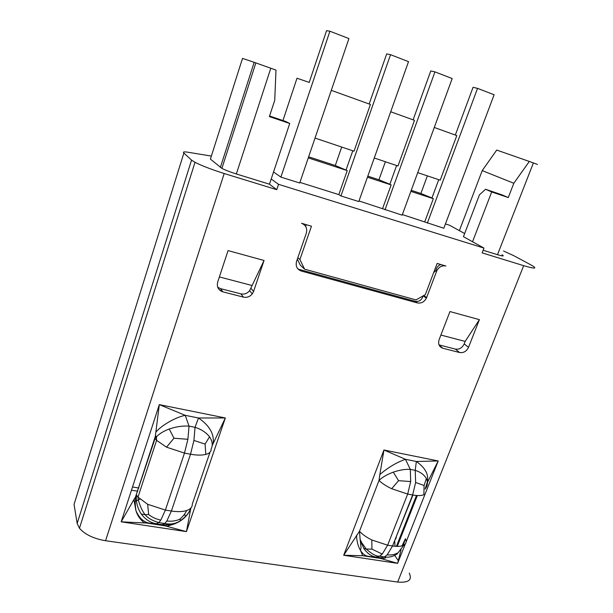 <?xml version="1.0" encoding="UTF-8"?>
<svg xmlns="http://www.w3.org/2000/svg" width="613" height="613" viewBox="0 0 613 613"><rect width="100%" height="100%" fill="white"/><g stroke="black" fill="none" stroke-linecap="round" stroke-linejoin="round"><path stroke-width="0.92" d="M220.351 167.441L254.173 62.319L242.518 58.396L210.397 159.089L221.883 168.391C225.385 170.161 230.204 172.023 236.342 173.962L269.452 184.199L276.747 189.678L278.54 184.337L483.964 248.081L463.451 236.695L479.443 194.834L485.55 189.271L501.97 194.842L508.269 197.562L513.824 183.264L529.325 161.449L496.714 150.07L482.216 170.606L513.824 183.264M440.234 346.751L441.391 347.05M282.945 120.531L296.999 78.234L309.205 82.41L326.56 30.65L329.909 31.225L280.892 177.103L273.536 171.969M278.54 184.337L271.199 178.988L289.734 123.489L269.375 116.585L274.731 100.302L275.988 70.104L270.793 68.227L236.342 173.962M329.909 31.225L348.927 38.581L299.719 183.011L280.892 177.103M503.511 250.993L513.84 255.713L532.345 265.69C537.448 268.862 534.559 268.854 523.678 265.667L482.109 252.87L483.964 248.081M502.032 254.77C504.606 256.372 503.097 256.349 497.488 254.694L483.128 250.25M271.199 178.988L269.452 184.199M427.345 223.071L477.55 88.364L494.116 94.77L443.812 228.243L402.366 214.573M308.278 157.886L347.234 170.598L335.288 165.51L308.653 156.798M210.397 159.089L210.588 158.483M427.376 175.862L420.878 193.486L411.246 190.337M347.234 170.598L338.82 194.605L299.933 182.39M424.801 221.622L433.33 198.696L410.871 191.363M445.436 223.937L449.459 225.209L459.375 230.634L482.216 170.606M341.702 147.051L335.288 165.51M346.069 169.954L352.781 150.775M331.288 90.349L370.413 104.448L354.03 151.196L315.028 138.086M254.173 62.319L270.793 68.227M219.669 290.133L222.09 290.754M440.916 264.548C438.433 265.253 436.778 267.092 435.927 270.072L436.854 270.685C439.031 266.831 442.042 265.276 445.881 266.019L437.13 263.429L425.33 294.615L416.035 299.926L304.615 269.191L300.255 265.1L297.343 259.153M306.255 224.68L305.649 226.427M459.375 230.634L464.662 233.53M413.116 119.841L430.763 70.947L434.946 71.874L452.195 78.548L402.151 215.163L359.011 200.949M390.535 54.687L408.519 61.645L358.789 201.554L340.951 195.953L390.535 54.687L386.696 53.906L369.156 103.995M338.82 194.605L340.951 195.953M434.28 127.466L456.8 135.588L440.211 180.176L417.737 172.621M183.885 153.058L74.058 504.353L77.154 523.471L191.547 160.116L183.885 153.058C182.697 151.886 183.946 151.595 187.632 152.185L211.171 156.039M77.154 523.471L79.46 528.253C85.031 534.551 93.728 538.712 105.566 540.727L397.653 582.043C408.565 582.955 412.442 579.99 409.262 573.147M137.802 491.22L131.473 490.185M537.471 164.453L529.325 161.449M289.734 123.489L285.689 121.466L269.567 115.995M508.269 197.562L491.695 191.946L485.55 189.271M472.546 241.744L491.695 191.946M438.739 179.686L431.935 197.984L420.878 193.486M297.857 257.659L299.903 259.544L311.458 226.22L301.55 223.285C305.902 225.101 307.488 228.411 306.308 233.231L296.562 261.399C295.412 266.149 296.991 269.36 301.297 271.038L297.566 268.525M191.547 160.116L195.011 162.307C202.114 165.885 211.845 169.625 224.205 173.51L105.566 540.727M276.747 189.678L224.205 173.51M385.393 161.748L378.934 179.778L367.823 176.146M396.619 165.518L389.86 184.252L378.934 179.778M382.665 208.382L391.148 184.927L367.455 177.195M304.615 269.191L299.903 259.544M390.711 111.765L414.488 120.332L397.99 165.985L374.275 158.008M389.86 184.252L391.148 184.927M431.935 197.984L433.33 198.696M477.55 88.364L473.067 87.307L455.321 135.052M138.852 488.025L132.515 486.975M398.557 560.979L394.657 555.393M479.397 319.657L468.516 347.333C466.524 351.356 463.558 353.096 459.612 352.536L442.816 348.23C439.123 346.828 437.881 343.977 439.107 339.686L449.95 311.565L479.397 319.657L465.152 341.418L464.171 343.939C462.194 347.931 459.252 349.648 455.344 349.088L439.023 344.889M264.057 260.479L253.567 291.459L252.257 293.903C249.859 296.746 246.909 297.811 243.399 297.113L222.902 291.857C218.343 290.187 216.604 286.945 217.669 282.126L228.067 250.587L264.057 260.479L249.621 290.7C247.246 293.512 244.326 294.562 240.848 293.865L220.534 288.639L217.73 287.259M436.854 270.685L426.372 298.194C424.227 302.017 421.223 303.588 417.346 302.914L301.297 271.038M440.893 335.058L465.152 341.418M219.377 276.93L251.866 285.459M213.186 442.877C214.259 433.789 209.362 425.491 198.505 417.989L225.331 417.966L212.113 445.766M190.743 508.675L186.444 531.632L162.529 525.149L174 524.061C182 521.058 187.578 515.931 190.743 508.675L190.934 507.947M160.844 520.092L165.38 510.077L147.649 504.284L137.994 497.105L136.538 495.089C135.802 501.664 137.358 507.962 141.22 513.97C145.496 519.617 150.576 522.866 156.445 523.724L158.79 522.598L160.844 520.092C156.384 519.226 152.323 517.372 148.66 514.545L145.082 514.675L141.22 513.97M166.828 521.012C171.487 521.54 175.724 520.981 179.555 519.334C182.505 517.088 184.888 514.146 186.704 510.506C182.728 511.794 177.624 511.97 171.387 511.027L166.828 521.012L164.751 523.502L162.376 524.621C166.935 525.333 171.648 524.705 176.529 522.728M180.919 520.337L181.187 520.161C185.854 516.797 189.164 512.66 191.11 507.748M209.983 452.256L192.283 504.139C192.398 507.028 190.536 509.142 186.704 510.506M179.555 519.334L181.187 520.161M205.792 454.417C209.569 453.367 211.339 451.559 211.102 448.984C213.017 445.306 212.489 441.237 209.523 436.77C206.037 432.403 201.21 429.253 195.034 427.315L193.93 440.44L190.52 454.218C196.788 455.329 201.876 455.39 205.792 454.417L205.087 444.103L193.93 440.44M133.902 499.564L135.488 497.036C134.768 504.89 135.879 509.28 135.91 510.568L133.902 499.564L121.175 521.832L186.444 531.632L225.331 417.966L159.311 404.626L155.051 438.487L156.576 440.333L166.521 447.168L184.475 453.107L187.892 439.299L189.042 426.142C182.896 425.66 176.291 426.617 169.234 429.008C163.579 431.154 159.334 433.743 156.491 436.77L155.051 438.487L135.504 496.997M135.91 510.568L135.986 510.759C139.159 517.993 143.634 522.123 149.403 523.165L121.175 521.832L159.311 404.626L185.241 415.338L189.042 426.142L195.034 427.315L198.505 417.989L185.241 415.338C175.9 417.124 161.617 425.238 155.978 432.004M148.66 514.545L147.649 504.284M169.234 429.008L173.962 438.218L166.521 447.168M173.962 438.218L187.892 439.299M205.087 444.103L209.523 436.77M382.267 554.075L387.623 545.187L371.8 539.976C366.497 537.317 362.39 534.413 359.486 531.279L360.13 539.455L363.777 548.413C367.325 553.485 371.424 556.351 376.068 557.025L379.508 556.206L382.267 554.075L371.938 549.156L371.8 539.976M403.231 545.432L405.438 538.743C406.748 541.555 406.235 543.677 403.906 545.095C401.446 546.444 397.661 546.735 392.565 545.968L387.194 554.826L384.42 556.956L380.957 557.769L362.743 555.723L343.694 555.255L397.615 563.355L378.627 557.876L380.957 557.769M379.838 474.577L379.01 480.454C382.052 483.373 386.274 486.132 391.676 488.737L407.676 494.07L410.687 481.557L410.312 469.374C405.408 469.068 399.73 469.987 393.285 472.14C386.956 474.523 382.198 477.289 379.01 480.454L359.486 531.279L343.694 555.255L383.953 450.003L379.838 474.577C388.067 467.497 396.603 462.409 405.454 459.306L410.312 469.374L415.223 470.332L415.629 482.492L412.633 494.975C417.752 495.879 421.499 495.779 423.882 494.683L424.081 485.496L426.357 478.515C424.142 474.738 420.426 472.01 415.223 470.332L416.35 461.482L438.218 460.961L406.135 541.861M393.285 472.14L398.565 480.669L391.676 488.737M426.893 483.519C429.452 475.573 425.943 468.225 416.35 461.482L405.454 459.306L383.953 450.003L438.218 460.961L426.893 483.519L425.108 489.082C427.667 485.902 428.089 482.377 426.357 478.515M424.081 485.496L415.629 482.492M371.938 549.156L366.199 548.995C371.915 554.052 376.351 556.458 379.508 556.206L384.42 556.956C388.979 557.654 393.27 556.604 397.278 553.807L403.906 545.095M398.565 480.669L410.687 481.557M356.544 535.256C356.697 541.087 358.023 546.183 360.528 550.535L360.59 550.627C362.758 553.922 365.156 555.792 367.792 556.236L378.627 557.876M360.528 550.535L361.042 547.409L360.13 539.448L361.662 542.597L366.199 548.995L363.777 548.413M397.347 553.095C394.465 554.673 391.079 555.255 387.194 554.826M402.036 545.854L405.438 538.743M403.431 542.766L402.32 545.769M401.063 549.815L397.615 563.355L405.323 543.915M416.472 495.496L396.404 546.367M420.058 297.634L420.84 297.182M417.323 495.557L397.255 546.39M395.829 537.678L396.312 537.256L395.63 539.126M362.436 543.953L361.831 543.999L362.36 543.823M361.524 544.022L360.643 544.099M394.726 540.75L394.987 546.275M395.124 539.463L412.94 495.028M140.009 499.151L135.205 501.273M184.613 514.069L185.494 516.682M435.927 270.072L435.782 270.77L436.586 271.306M423.123 295.88C421.69 300.155 419.085 301.987 415.323 301.358L299.734 269.559M385.018 209.784L434.946 71.874M533.41 162.92L497.488 254.694M523.678 265.667L397.653 582.043M468.516 347.333L464.171 343.939M459.612 352.536L455.344 349.088M439.169 345.211L442.816 348.23M253.567 291.459L250.916 288.279M243.399 297.113L240.848 293.865M222.902 291.857L220.534 288.639M171.395 511.027L190.52 454.218L184.475 453.107L165.38 510.077L171.387 511.027M162.376 524.621L149.403 523.165L162.529 525.149L162.376 524.621M392.565 545.968L387.623 545.187L407.676 494.07L412.633 494.975L392.565 545.968M435.782 270.77L433.667 272.586M426.625 297.604L423.782 295.504M417.346 302.914L415.323 301.358M221.883 168.391L255.866 62.909M79.46 528.253L195.011 162.307M252.257 293.903L249.621 290.7M180.49 520.621C173.663 525.257 167.617 523.946 164.751 523.502L158.79 522.598C152.285 520.667 147.718 518.031 145.082 514.675C143.143 512.169 141.45 508.982 139.986 505.127C138.653 501.549 137.986 498.875 137.994 497.105L156.583 440.333L156.491 436.77L155.533 435.69M174 524.061L176.26 522.835M135.986 510.759C138.446 518.828 144.017 522.291 143.634 522.575M135.511 496.959L155.51 435.782M143.611 522.567L167.341 526.161M173.923 524.084L167.318 526.153M362.72 555.723L382.32 558.688M360.59 550.627L362.743 555.723M385.677 557.907L382.297 558.688M362.528 544.106L361.831 543.999M426.372 298.194L423.2 295.834"/></g></svg>
